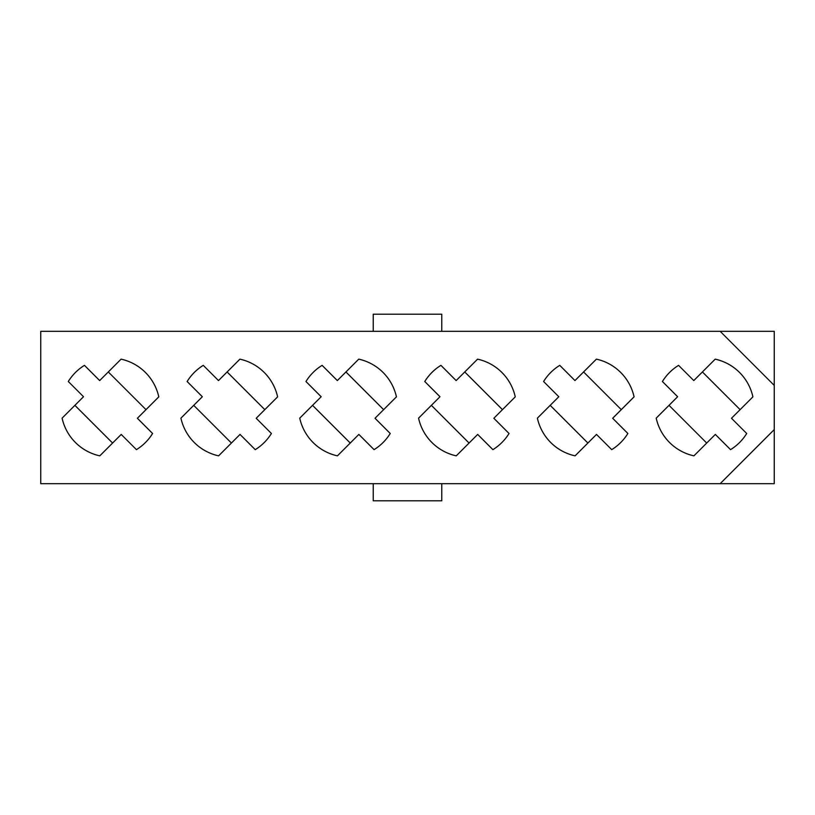 <?xml version="1.0" encoding="UTF-8"?>
<svg xmlns="http://www.w3.org/2000/svg" width="815" height="815" viewBox="0 0 815 815"><rect width="100%" height="100%" fill="white"/><g stroke="black" fill="none" stroke-linecap="round" stroke-linejoin="round"><path stroke-width="1.22" d="M373.229 331.328L373.229 314.193L441.771 314.193L441.771 331.328M720.175 483.672L774.25 483.672L774.25 331.328L40.75 331.328L40.75 483.672L720.175 483.672L774.25 429.587M706.707 443.044L669.013 405.35M702.398 371.956L740.102 409.65M587.89 443.044L550.186 405.35M583.581 371.956L621.285 409.65M469.063 443.044L431.369 405.35M464.754 371.956L502.458 409.65M350.246 443.044L312.542 405.35M345.937 371.956L383.631 409.65M231.419 443.044L193.715 405.35M227.11 371.956L264.814 409.65M112.602 443.044L74.898 405.35M108.293 371.956L145.987 409.65M730.546 449.646A49.511 49.511 0 0 0 746.703 433.488L731.483 418.268L752.907 396.854A49.511 49.511 0 0 0 715.203 359.15L693.789 380.574L678.569 365.354A49.511 49.511 0 0 0 662.412 381.512L677.622 396.732L656.207 418.146A49.511 49.511 0 0 0 693.911 455.85L715.326 434.426L730.546 449.646M611.719 449.646A49.511 49.511 0 0 0 627.876 433.488L612.666 418.268L634.08 396.854A49.511 49.511 0 0 0 596.386 359.15L574.962 380.574L559.752 365.354A49.511 49.511 0 0 0 543.595 381.512L558.805 396.732L537.38 418.146A49.511 49.511 0 0 0 575.084 455.85L596.509 434.426L611.719 449.646M492.892 449.646A49.511 49.511 0 0 0 509.049 433.488L493.839 418.268L515.263 396.854A49.511 49.511 0 0 0 477.559 359.15L456.135 380.574L440.925 365.354A49.511 49.511 0 0 0 424.768 381.512L439.978 396.732L418.564 418.146A49.511 49.511 0 0 0 456.257 455.85L477.682 434.426L492.892 449.646M374.075 449.646A49.511 49.511 0 0 0 390.232 433.488L375.022 418.268L396.436 396.854A49.511 49.511 0 0 0 358.743 359.15L337.318 380.574L322.108 365.354A49.511 49.511 0 0 0 305.951 381.512L321.161 396.732L299.737 418.146A49.511 49.511 0 0 0 337.441 455.85L358.865 434.426L374.075 449.646M255.248 449.646A49.511 49.511 0 0 0 271.405 433.488L256.195 418.268L277.62 396.854A49.511 49.511 0 0 0 239.916 359.15L218.491 380.574L203.281 365.354A49.511 49.511 0 0 0 187.124 381.512L202.334 396.732L180.92 418.146A49.511 49.511 0 0 0 218.614 455.85L240.038 434.426L255.248 449.646M136.431 449.646A49.511 49.511 0 0 0 152.588 433.488L137.378 418.268L158.793 396.854A49.511 49.511 0 0 0 121.089 359.15L99.675 380.574L84.454 365.354A49.511 49.511 0 0 0 68.297 381.512L83.517 396.732L62.093 418.146A49.511 49.511 0 0 0 99.797 455.85L121.211 434.426L136.431 449.646M774.25 385.413L720.175 331.328M373.229 483.672L373.229 500.807L441.771 500.807L441.771 483.672"/></g></svg>
